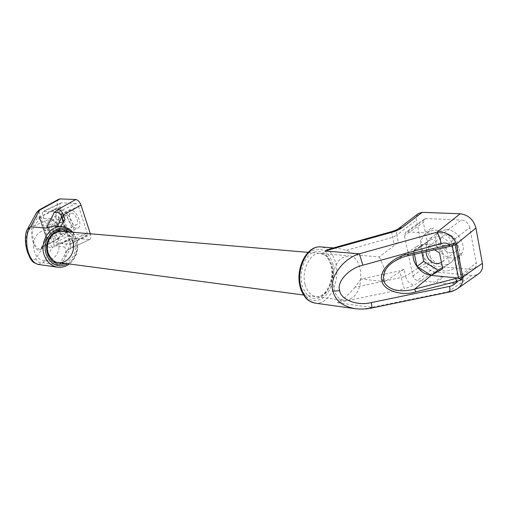 <?xml version="1.0" encoding="UTF-8"?>
<svg xmlns="http://www.w3.org/2000/svg" width="508" height="508" viewBox="0 0 508 508"><rect width="100%" height="100%" fill="white"/><g stroke="black" fill="none" stroke-linecap="round" stroke-linejoin="round"><path stroke-width="0.38" stroke-dasharray="2.54 1.91" d="M41.593 231.35C29.127 236.671 31.636 260.14 44.64 260.699L51.27 259.404C63.703 253.714 60.77 230.276 47.492 230.13L41.593 231.35M351.79 298.215L348.24 300.044L344.576 300.431C330.467 300.311 328.511 265.995 342.303 257.797L348.742 255.829C363.061 255.676 365.347 289.376 351.79 298.215M450.983 252.901C442.798 252.686 436.753 239.973 442.944 235.934L447.465 234.696C455.613 234.734 461.855 247.51 455.74 251.6L450.983 252.901M425.952 251.72L426.669 248.793L428.155 246.882L432.994 245.421C441.147 245.548 447.523 258.502 441.465 262.592L455.74 251.6M437.223 236.385C449.897 236.455 459.835 256.578 450.367 262.941C448.285 264.516 445.783 265.189 442.855 264.96C430.079 264.452 420.643 244.5 430.289 238.265L437.223 236.385M446.475 229.591C459.13 229.572 468.935 249.479 459.461 255.861L456.019 257.562L451.955 257.918C439.204 257.505 429.889 237.757 439.547 231.496L446.475 229.591M305.06 284.366C301.123 270.415 310.236 252.178 320.256 253.403C325.926 254.095 329.806 258.305 331.883 266.033C335.655 280.003 326.517 298.215 316.217 296.672C310.877 295.872 307.162 291.77 305.06 284.366M425.26 263.449L405.543 276.212L404.076 269.304L384.81 281.603L360.947 279.025L399.866 270.853L401.295 277.508C402.266 282.651 403.327 286.41 404.463 288.798L414.287 285.115L434.219 271.888C429.666 270.967 426.676 268.154 425.26 263.449L416.427 220.123C415.874 217.418 416.56 215.208 418.471 213.474M404.076 269.304L399.866 270.853M391.839 231.572C391.541 231.902 391.827 233.826 392.69 237.338L394.151 244.164L355.416 254.94L379.368 256.946L398.329 242.24L396.824 235.153L416.427 220.123M394.151 244.164L398.329 242.24M371.951 307.969L371.519 307.346C366.414 308.826 361.086 309.296 355.536 308.756M449.472 291.973L448.761 291.408L471.703 275.399L475.482 275.165L478.72 273.736M435.997 230.188C446.443 230.626 457.86 241.046 459.886 252.197C460.889 264.579 455.613 270.847 444.049 270.999C433.699 270.091 423.069 260.039 420.942 249.352C419.583 237.312 424.599 230.924 435.997 230.188M413.061 254.629L413.734 250.939L417.678 245.726L424.872 243.967L451.339 245.751L406.667 255.949L399.51 258.553L393.852 261.709L417.678 245.726M414.433 254.317L413.734 250.939L424.872 243.967L431.705 238.963L420.548 245.955L421.913 252.628M420.548 245.955L413.734 250.939M434.467 249.796L424.872 243.967L407.854 255.803M442.455 267.602L449.402 263.569L446.322 247.758L431.705 238.963M446.322 247.758L439.541 252.882M449.402 263.569L442.69 268.796M452.209 245.656L451.339 245.751M457.625 288.538L452.184 290.932L371.519 307.346L337.458 302.717L404.463 288.798M329.87 248.926L336.988 248.171L346.469 250.247L355.416 254.94M346.469 250.247L392.69 237.338L396.824 235.153C396.196 232.302 396.767 230.13 398.551 228.638L398.551 228.638M360.947 279.025L355.06 287.179L401.295 277.508L405.543 276.212C406.845 281.134 409.759 284.105 414.287 285.115M412.902 276.066L431.324 262.071C432.022 264.452 433.527 265.862 435.832 266.3L417.468 280.416C415.15 279.94 413.626 278.492 412.902 276.066L404.451 235.744L405.524 232.34L407.359 231.858L424.669 232.835L431.375 228.016L433.33 228.117L426.631 232.95L442.582 233.858C446.983 234.556 449.84 237.185 451.155 241.744L454.419 258.699L460.985 253.6L461.385 255.689L454.825 260.807L458.045 277.52C458.438 279.864 457.886 281.68 456.387 282.975L452.374 284.029L436.569 282.397L443.071 277.266L441.135 277.076L434.632 282.194L417.468 280.416M452.374 284.029L470.573 269.361L435.832 266.3M470.573 269.361L474.58 268.262C476.085 266.967 476.65 265.17 476.282 262.858L458.045 277.52M451.155 241.744L469.792 227.705L476.282 262.858M469.792 227.705C468.528 223.234 465.715 220.682 461.34 220.053L442.582 233.858M407.359 231.858L426.275 218.542L461.34 220.053M426.275 218.542L424.44 219.05L423.335 222.415L404.451 235.744M431.324 262.071L423.335 222.415M471.703 275.399L434.219 271.888M379.368 256.946L384.086 267.932L384.81 281.603M355.06 287.179C349.542 293.853 343.675 299.028 337.458 302.717M33.928 242.634C31.909 233.953 32.137 228.321 34.608 225.749L32.779 224.733C30.772 228.937 30.963 235.045 33.344 243.065C36.239 250.152 38.849 252.089 41.161 248.888L45.669 240.036L45.707 239.084L46.533 238.398L42.05 247.218L40.583 248.679C38.621 250.126 36.405 248.107 33.928 242.634L33.344 243.065M71.507 213.138C75.438 213.049 79.813 223.501 76.41 224.809L75.432 224.987C71.495 224.993 67.17 214.63 70.58 213.309L71.507 213.138M58.014 219.761C61.906 219.716 66.364 230.264 63.011 231.546L62.046 231.718C58.141 231.68 53.74 221.215 57.099 219.926L58.014 219.761M67.977 232.581C61.881 232.512 55.105 216.332 60.357 214.3L61.766 214.039C67.843 213.912 74.759 230.302 69.513 232.308L67.977 232.581M76.517 228.263C70.383 228.232 63.691 212.147 68.993 210.09L70.409 209.823C76.524 209.658 83.356 225.946 78.067 227.984L76.517 228.263M61.582 231.331C52.229 230.289 44.196 243.23 48.095 253.371C50.165 258.762 53.696 261.83 58.668 262.56M72.701 240.716C70.688 235.274 67.151 232.162 62.09 231.375M65.075 219.704L48.349 229.203L59.385 230.13L60.985 226.562M69.52 239.179L65.1 247.028L54.032 245.828L71.203 238.03L72.777 242.722L90.602 234.544C91.332 236.957 91.091 238.576 89.884 239.395L71.882 247.733C73.133 246.977 73.431 245.313 72.777 242.722L71.037 243.713L69.52 239.179L71.203 238.03M63.646 221.05L56.604 215.589L53.08 220.313L56.49 230.359L63.43 235.839L67.069 231.254L63.646 221.05L57.34 224.168C59.595 227.686 60.75 231.102 60.801 234.417L58.941 238.671L57.213 238.989L41.205 247.917L46.495 238.087L47.174 238.881L45.669 240.036L45.485 243.529L35.82 258.604C37.249 261.798 39.713 263.176 43.199 262.738L52.47 247.466L73.158 238.049C69.882 237.255 67.24 234.321 65.246 229.248L47.536 237.122L46.311 237.998L46.85 237.979L46.533 238.398M38.036 264.433L43.199 262.738L59.195 264.909L64.459 259.41L65.805 253.257L65.1 247.028M35.82 258.604C33.357 261.379 30.709 259.296 27.883 252.355C25.514 244.57 25.254 238.366 27.108 233.737L27.489 229.191M27.108 233.737L36.258 216.783L36.633 212.446M69.298 236.525C59.296 236.233 50.038 208.972 60.42 210.033C70.637 209.963 79.985 238.252 69.298 236.525M53.08 220.313L46.819 223.38L50.298 218.656L57.34 224.168L60.801 234.417L57.213 238.989L46.85 237.979M67.069 231.254L60.801 234.417M63.43 235.839L57.213 238.989L50.267 233.464L56.49 230.359M56.604 215.589L50.298 218.656C52.642 218.948 54.985 220.783 57.34 224.168L57.34 224.168M39.63 218.313L39.967 217.957L50.298 218.656L34.608 225.749L39.63 218.313L37.846 217.329L32.779 224.733M39.967 217.957L39.573 217.824L46.526 238.055M46.819 223.38L50.267 233.464M47.174 238.881L39.306 215.989L37.846 217.329L36.258 216.783M39.306 215.989L39.573 217.824M58.941 238.671L40.589 248.672L41.205 247.917L41.161 248.888M58.763 199.219C56.94 200.527 56.642 203.206 57.861 207.239L65.246 229.248M39.478 217.761L40.564 216.821C39.103 212.738 38.633 210.452 39.154 209.956L39.154 209.956M45.485 243.529C46.831 246.571 49.162 247.885 52.47 247.466C51.029 246.024 49.384 242.576 47.536 237.122L40.564 216.821L57.861 207.239M73.158 238.049L88.995 239.535M70.968 247.872L67.05 250.615L70.771 247.764L71.037 243.713L65.805 253.257M60.928 214.852L78.492 206.28L75.952 203.511L58.376 212.026L60.928 214.852L69.99 241.852L69.704 244.278L69.24 244.354L61.951 243.599L68.015 240.494L67.215 240.417L61.151 243.516L54.82 242.862C53.061 242.418 51.632 240.805 50.527 238.03L46.946 227.565L53.029 224.568L52.584 223.26L46.495 226.251L42.882 215.703C42.189 213.443 42.348 211.988 43.358 211.334L50.317 211.569L56.509 208.591L57.309 208.636L51.117 211.614L58.376 212.026M44.012 211.214L61.424 202.882L75.952 203.511M61.424 202.882L60.757 203.01C59.722 203.676 59.538 205.124 60.204 207.359L42.882 215.703M50.527 238.03L67.596 229.438L60.204 207.359M67.596 229.438C68.675 232.188 70.104 233.769 71.869 234.188L54.82 242.862M69.24 244.354L86.455 235.471L71.869 234.188M86.455 235.471L86.925 235.388L87.249 232.981L69.99 241.852M78.492 206.28L87.249 232.981M90.354 233.788L90.602 234.544M54.032 245.828L52.946 236.652L48.349 229.203M59.385 230.13L56.972 227.178L53.943 226.016M331.514 264.986C327.565 252.679 320.942 248.736 311.652 253.155C303.606 258.286 298.983 273.45 302.012 285.109C306.343 297.504 313.087 301.225 322.25 296.272C330.035 290.817 334.283 276.32 331.514 264.986M332.816 264.096C335.826 276.454 331.203 292.233 322.726 298.196C312.738 303.632 305.371 299.58 300.628 286.048C297.313 273.323 302.374 256.743 311.156 251.162C321.304 246.367 328.524 250.679 332.816 264.096M314.496 303.028L315.322 303.143C328.771 305.213 340.652 281.527 335.782 263.373C333.204 253.638 328.371 248.164 321.272 246.939M68.713 231.94C71.539 233.864 73.558 236.614 74.784 240.176C77.203 250.92 74.022 258.667 65.234 263.43M67.882 263.779C75.838 257.937 78.543 249.86 75.984 239.56L71.374 232.169M61.747 226.625C68.701 227.381 73.552 231.458 76.308 238.855C81.261 252.19 70.504 269.145 57.963 267.221L57.213 267.119M67.05 250.615L59.195 264.909M57.385 226.282L56.972 227.178M44.64 260.699L53.219 261.836M303.555 294.996L344.576 300.431M47.492 230.13L56.648 230.911M308.115 252.362L348.742 255.829M428.466 246.634L442.944 235.934M450.367 262.941L459.461 255.861M320.256 253.403L324.847 255.079C326.892 256.013 328.968 259.524 331.07 265.614C335.121 280.003 325.076 298.539 316.217 296.672M430.289 238.265L439.547 231.496M474.58 268.262L456.387 282.975M424.44 219.05L405.524 232.34M353.936 308.534L355.346 308.731M333.534 247.904L336.988 248.171M63.011 231.546L76.41 224.809M60.357 214.3L68.993 210.09M72.841 232.289L76.587 239.001C79.248 249.091 76.829 257.416 69.342 263.976M69.513 232.308L78.067 227.984M57.099 219.926L70.58 213.309M46.438 238.341L39.199 217.303M89.884 239.395L70.123 248.71L70.771 247.764L64.459 259.41M60.757 203.01L43.358 211.334M86.925 235.388L69.704 244.278"/><path stroke-width="0.76" d="M393.852 261.709L393.827 261.728C386.499 266.249 383 272.294 383.337 279.87C387.223 291.694 403.428 292.316 414.725 289.058L415.671 291.96C401.333 296.488 382.708 290.195 381.87 280.479C378.473 271.393 392.728 256.845 407.778 254.311L449.694 244.843L449.675 246.361L452.457 245.554L454.685 242.818L455.206 244.951L452.457 245.554M441.465 262.592L436.677 263.874C430.162 262.382 426.587 258.324 425.952 251.72M454.685 242.818L449.694 244.843C447.275 243.008 444.443 242.576 441.198 243.561L362.896 265.208L359.315 253.809L437.083 232.175L460.165 213.754C468.319 214.89 473.583 219.64 475.939 228.016L455.206 244.951L461.486 277.768L462.725 276.962C463.309 281.807 461.613 285.667 457.625 288.538L478.72 273.736C481.857 271.386 483.083 267.926 482.384 263.36L475.939 228.016M355.536 308.756L355.352 308.731C342.843 306.514 335.382 300.666 332.95 291.186C328.536 278.746 342.576 258.68 359.315 253.809L325.006 250.99L329.87 248.926L391.839 231.572M355.352 308.731L355.346 308.731C361.404 309.347 366.928 309.093 371.932 307.969L371.399 302.571L449.605 286.385C450.12 289.858 450.075 291.719 449.472 291.973L371.951 307.969M421.913 252.628L423.704 261.398L416.954 266.478C414.268 262.623 412.966 258.674 413.061 254.629M434.467 249.796L439.541 252.882L442.69 268.796L431.241 275.412L416.954 266.478L414.433 254.317M423.704 261.398L437.94 270.218L442.455 267.602M437.94 270.218L431.241 275.412C425.621 274.657 420.859 271.678 416.954 266.478L416.954 266.478M455.746 278.524L457.549 277.971L431.241 275.412L414.725 289.058L455.746 278.524L456.768 281.426L415.671 291.96M457.549 277.971L458.527 278.244L452.26 245.637M461.759 279.8L458.762 278.346L461.486 277.768L461.759 279.8L456.768 281.426C455.244 284.15 452.863 285.801 449.605 286.385M393.827 261.728C398.996 258.553 403.67 256.578 407.854 255.803L407.778 254.311M441.198 243.561C439.884 238.347 438.512 234.55 437.083 232.175C446.869 231.705 453.333 235.706 456.476 244.17L462.725 276.962L482.384 263.36M460.165 213.754L422.243 212.35L402.228 227.622L398.551 228.638C397.402 229.565 395.167 230.543 391.852 231.572L392.347 232.131L325.006 250.99M398.564 228.625L418.471 213.474L422.243 212.35M62.09 231.375L61.582 231.331C49.828 231.68 45.288 244.405 48.355 253.517C51.289 259.563 54.724 262.579 58.668 262.56C68.282 263.982 76.524 250.958 72.701 240.716M80.969 205.073L63.475 214.922L65.075 219.704L63.449 221.069L61.9 216.459C60.363 213.176 57.791 211.868 54.191 212.541L58.052 209.41L75.857 199.504C77.972 199.93 79.68 201.79 80.969 205.073L90.354 233.788M60.985 226.562L63.449 221.069M27.883 252.355L27.769 252.857C26.01 247.675 25.235 242.513 25.438 237.376C25.737 233.591 26.365 230.969 27.318 229.502L30.67 226.765C26.384 230.473 25.273 244.837 28.734 253.378C31.096 259.899 34.373 263.614 38.564 264.516L57.213 267.119M27.489 229.191L36.474 212.738L39.668 210.115L60.096 198.92L58.763 199.219L39.154 209.956L39.668 210.115L30.67 226.765L46.577 228.073L54.191 212.541M57.385 226.282L61.9 216.459L63.475 214.922C62.02 211.652 60.211 209.81 58.052 209.41M60.096 198.92L75.857 199.504M53.943 226.016L46.577 228.073M383.337 279.87L381.87 280.479M321.272 246.939L320.573 246.888C307.588 245.358 295.751 269.075 300.907 287.204C303.638 296.767 308.439 302.076 315.322 303.143L353.936 308.534M362.896 265.208C348.736 268.383 336.442 281.991 339.668 290.659L332.95 291.186M339.668 290.659C340.76 299.847 357.594 306.14 371.399 302.571M402.228 227.622C399.777 229.445 396.488 230.95 392.347 232.131M65.234 263.43C57.271 265.716 51.422 262.617 47.701 254.127C42.069 239.789 57.741 223.628 68.713 231.94M71.374 232.169C59.957 219.97 39.751 237.75 46.438 254.775C51.27 265.1 58.414 268.103 67.882 263.779M69.342 263.976C65.856 266.541 62.065 267.621 57.963 267.221C51.549 266.243 47.003 262.274 44.317 255.314C39.237 242.157 49.638 225.342 61.747 226.625L53.454 225.977M27.769 252.857L28.734 253.378M53.219 261.836L303.555 294.996M56.648 230.911L308.115 252.362M300.126 286.766C295.173 268.948 306.438 245.618 320.573 246.888L333.534 247.904M300.139 286.804C301.327 292.538 306.121 298.812 307.321 299.491L309.321 300.99L314.496 303.028M407.854 255.803L449.675 246.361M449.472 291.973C451.771 291.668 454.489 290.525 457.625 288.538M72.841 232.289C69.818 228.841 66.123 226.955 61.747 226.625M38.036 264.433C33.992 262.788 31.915 261.461 31.801 260.464C31.147 260.166 29.813 257.651 27.794 252.927M36.633 212.446L39.154 209.956"/></g></svg>
